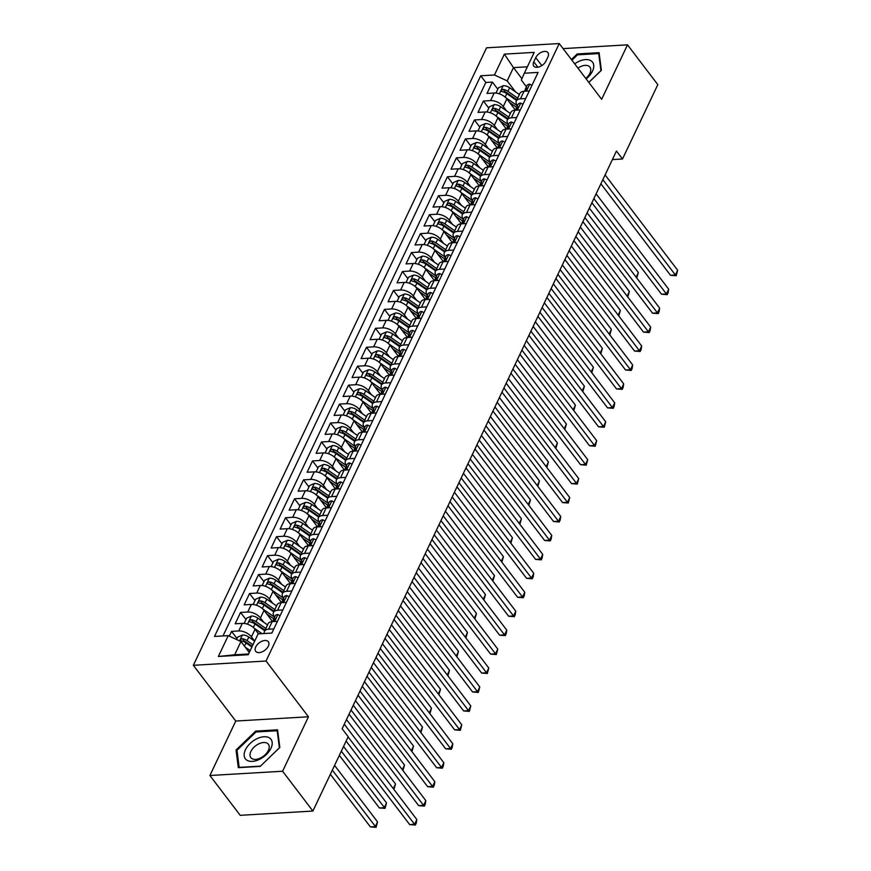 <?xml version="1.0" encoding="UTF-8"?>
<svg xmlns="http://www.w3.org/2000/svg" width="871" height="871" viewBox="0 0 871 871"><rect width="100%" height="100%" fill="white"/><g stroke="black" fill="none" stroke-linecap="round" stroke-linejoin="round"><path stroke-width="1.31" d="M268.322 646.173A7.926 4.671 -37.3 0 0 268.344 641.742A7.926 4.671 -37.3 0 0 262.062 641.176A7.926 4.671 -37.3 0 0 255.747 646.913A7.926 4.671 -37.3 0 0 255.726 651.345A7.926 4.671 -37.3 0 0 262.008 651.911A7.926 4.671 -37.3 0 0 268.322 646.173M209.9 775.506L282.596 771.238L308.454 716.779L235.758 721.046L209.9 775.506L240.2 815.321L312.896 811.053L348.193 736.714L342.129 728.744L616.45 151.031L622.504 159.001L657.812 84.65L627.512 44.835L563.102 48.613M235.758 721.046L193.34 665.302L486.551 47.818L559.236 43.55L266.036 661.035L193.34 665.302M515.371 110.105L506.868 98.935A9.908 5.28 -154.6 0 0 494.162 93.023L486.998 93.447L492.387 82.081L497.809 89.212M506.552 110.813L503.275 106.512A9.908 5.28 -154.6 0 0 490.569 100.601L483.394 101.025L488.816 108.146M483.394 101.025L478.005 112.392L485.169 111.967A9.908 5.28 -154.6 0 1 497.874 117.879L506.378 129.05M497.385 147.983L488.881 136.812A9.908 5.28 -154.6 0 0 476.176 130.911L469.001 131.325L474.401 119.958L479.823 127.09M488.391 166.927L479.888 155.757A9.908 5.28 -154.6 0 0 467.183 149.845L460.008 150.269L465.408 138.903L470.83 146.034M479.398 185.871L470.895 174.701A9.908 5.28 -154.6 0 0 458.19 168.789L451.015 169.214L456.415 157.847L461.837 164.978M470.405 204.816L461.902 193.645A9.908 5.28 -154.6 0 0 449.196 187.733L442.022 188.147L447.422 176.791L452.844 183.912M461.412 223.749L452.909 212.578A9.908 5.28 -154.6 0 0 440.203 206.677L433.029 207.091L438.429 195.725L443.851 202.856M452.408 242.693L443.916 231.523A9.908 5.28 -154.6 0 0 431.21 225.611L424.035 226.035L429.436 214.669L434.858 221.8M443.415 261.638L434.923 250.467A9.908 5.28 -154.6 0 0 422.217 244.555L415.042 244.98L420.443 233.613L425.865 240.734M434.422 280.582L425.93 269.411A9.908 5.28 -154.6 0 0 413.224 263.499L406.049 263.913L411.439 252.557L416.871 259.678M425.429 299.515L416.926 288.345A9.908 5.28 -154.6 0 0 404.22 282.433L397.056 282.857L402.446 271.491L407.868 278.622M416.436 318.459L407.933 307.289A9.908 5.28 -154.6 0 0 395.227 301.377L388.063 301.802L393.452 290.435L398.874 297.566M407.443 337.404L398.94 326.233A9.908 5.28 -154.6 0 0 386.234 320.321L379.07 320.746L384.459 309.379L389.881 316.5M398.45 356.337L389.947 345.166A9.908 5.28 -154.6 0 0 377.241 339.265L370.077 339.679L375.466 328.313L380.888 335.444M389.457 375.281L380.954 364.111A9.908 5.28 -154.6 0 0 368.248 358.199L361.073 358.623L366.473 347.257L371.895 354.388M380.464 394.225L371.961 383.055A9.908 5.28 -154.6 0 0 359.255 377.143L352.08 377.568L357.48 366.201L362.902 373.332M371.471 413.17L362.967 401.999A9.908 5.28 -154.6 0 0 350.262 396.087L343.087 396.501L348.487 385.145L353.909 392.266M362.478 432.103L353.974 420.933A9.908 5.28 -154.6 0 0 341.269 415.032L334.094 415.445L339.494 404.079L344.916 411.21M353.484 451.047L344.981 439.877A9.908 5.28 -154.6 0 0 332.276 433.965L325.101 434.389L330.501 423.023L335.923 430.154M344.481 469.992L335.988 458.821A9.908 5.28 -154.6 0 0 323.283 452.909L316.108 453.334L321.508 441.967L326.93 449.088M335.487 488.936L326.995 477.765A9.908 5.28 -154.6 0 0 314.289 471.853L307.115 472.267L312.515 460.911L317.937 468.032M326.494 507.869L318.002 496.699A9.908 5.28 -154.6 0 0 305.296 490.787L298.122 491.211L303.511 479.845L308.944 486.976M317.501 526.813L308.998 515.643A9.908 5.28 -154.6 0 0 296.292 509.731L289.128 510.156L294.518 498.789L299.94 505.92M308.508 545.758L300.005 534.587A9.908 5.28 -154.6 0 0 287.299 528.675L280.135 529.1L285.525 517.733L290.947 524.854M299.515 564.702L291.012 553.521A9.908 5.28 -154.6 0 0 278.306 547.619L271.142 548.033L276.532 536.667L281.954 543.798M290.522 583.635L282.019 572.465A9.908 5.28 -154.6 0 0 269.313 566.553L262.149 566.977L267.539 555.611L272.961 562.742M281.529 602.58L273.026 591.409A9.908 5.28 -154.6 0 0 260.32 585.497L253.145 585.922L258.545 574.555L263.967 581.686M272.536 621.524L264.033 610.353A9.908 5.28 -154.6 0 0 251.327 604.441L244.152 604.866L249.552 593.499L254.974 600.62M258.513 633.859L255.04 629.287A9.908 5.28 -154.6 0 0 242.334 623.386L235.159 623.799L240.559 612.433L245.981 619.564M274.583 617.093L274.605 617.114A9.908 5.28 25.4 0 1 273.494 612.389A9.908 5.28 25.4 0 1 277.599 610.266L282.846 609.95M291.839 591.017L286.592 591.322A9.908 5.28 25.4 0 0 282.487 593.445A9.908 5.28 25.4 0 0 283.576 598.159L283.598 598.181M300.833 572.073L295.585 572.378A9.908 5.28 25.4 0 0 291.48 574.501A9.908 5.28 25.4 0 0 292.569 579.215L292.591 579.237M301.562 560.271L301.584 560.293A9.908 5.28 25.4 0 1 300.473 555.556A9.908 5.28 25.4 0 1 304.578 553.444L309.826 553.129M310.555 541.327L310.577 541.348A9.908 5.28 25.4 0 1 309.466 536.623A9.908 5.28 25.4 0 1 313.571 534.5L318.819 534.195M327.812 515.251L322.564 515.556A9.908 5.28 25.4 0 0 318.459 517.679A9.908 5.28 25.4 0 0 319.548 522.393L319.57 522.415M336.805 496.307L331.557 496.612A9.908 5.28 25.4 0 0 327.452 498.735A9.908 5.28 25.4 0 0 328.541 503.449L328.563 503.471M345.798 477.362L340.55 477.678A9.908 5.28 25.4 0 0 336.446 479.79A9.908 5.28 25.4 0 0 337.545 484.505L337.556 484.526M354.791 458.429L349.543 458.734A9.908 5.28 25.4 0 0 345.439 460.857A9.908 5.28 25.4 0 0 346.538 465.56L346.549 465.593M363.784 439.485L358.536 439.79A9.908 5.28 25.4 0 0 354.432 441.913A9.908 5.28 25.4 0 0 355.531 446.627L355.542 446.649M372.788 420.541L367.529 420.856A9.908 5.28 25.4 0 0 363.425 422.968A9.908 5.28 25.4 0 0 364.524 427.683L364.535 427.705M381.781 401.596L376.522 401.912A9.908 5.28 25.4 0 0 372.418 404.035A9.908 5.28 25.4 0 0 373.517 408.739L373.528 408.76M382.511 389.805L382.532 389.827A9.908 5.28 25.4 0 1 381.422 385.091A9.908 5.28 25.4 0 1 385.526 382.968L390.774 382.663M391.504 370.861L391.525 370.883A9.908 5.28 25.4 0 1 390.415 366.147A9.908 5.28 25.4 0 1 394.519 364.024L399.767 363.719M400.497 351.917L400.518 351.938A9.908 5.28 25.4 0 1 399.408 347.202A9.908 5.28 25.4 0 1 403.513 345.09L408.76 344.774M417.753 325.841L412.506 326.146A9.908 5.28 25.4 0 0 408.401 328.269A9.908 5.28 25.4 0 0 409.49 332.972L409.512 332.994M426.746 306.897L421.499 307.202A9.908 5.28 25.4 0 0 417.394 309.325A9.908 5.28 25.4 0 0 418.483 314.039L418.505 314.061M427.476 295.095L427.498 295.117A9.908 5.28 25.4 0 1 426.387 290.381A9.908 5.28 25.4 0 1 430.492 288.257L435.74 287.953M436.469 276.151L436.491 276.172A9.908 5.28 25.4 0 1 435.38 271.436A9.908 5.28 25.4 0 1 439.485 269.324L444.733 269.008M445.473 257.206L445.484 257.239A9.908 5.28 25.4 0 1 444.373 252.503A9.908 5.28 25.4 0 1 448.478 250.38L453.726 250.075M462.719 231.131L457.471 231.436A9.908 5.28 25.4 0 0 453.366 233.559A9.908 5.28 25.4 0 0 454.466 238.273L454.477 238.295M463.459 219.329L463.47 219.35A9.908 5.28 25.4 0 1 462.359 214.614A9.908 5.28 25.4 0 1 466.464 212.502L471.712 212.186M472.452 200.384L472.463 200.406A9.908 5.28 25.4 0 1 471.353 195.681A9.908 5.28 25.4 0 1 475.457 193.558L480.716 193.242M489.709 174.309L484.45 174.614A9.908 5.28 25.4 0 0 480.346 176.737A9.908 5.28 25.4 0 0 481.445 181.451L481.456 181.473M498.702 155.365L493.454 155.669A9.908 5.28 25.4 0 0 489.35 157.793A9.908 5.28 25.4 0 0 490.438 162.507L490.46 162.529M507.695 136.42L502.447 136.736A9.908 5.28 25.4 0 0 498.343 138.848A9.908 5.28 25.4 0 0 499.431 143.563L499.453 143.584M516.688 117.487L511.44 117.792A9.908 5.28 25.4 0 0 507.336 119.915A9.908 5.28 25.4 0 0 508.424 124.618L508.446 124.64M535.741 57.638L533.771 61.797A7.676 4.529 -37.3 0 0 533.749 66.098A7.676 4.529 -37.3 0 0 539.835 66.642A7.676 4.529 -37.3 0 0 545.954 61.09L547.924 56.92A7.676 4.529 -37.3 0 0 547.946 52.63A7.676 4.529 -37.3 0 0 541.86 52.075A7.676 4.529 -37.3 0 0 535.741 57.638L541.806 65.597M521.914 78.717L513.476 67.622L507.172 80.883L494.467 74.971L480.716 75.777L214.495 636.44L228.246 635.634L218.36 656.473L248.224 654.72L258.11 633.881L271.861 633.075L538.093 72.413L524.331 73.218L521.326 80.056L526.432 86.762M494.467 74.971L504.363 54.133L534.228 52.38L524.331 73.218M236.52 639.477L237.652 637.115L242.476 634.992A6.565 3.495 25.4 0 1 248.801 637.049L254.67 641.132L251.447 636.864L255.04 629.287M263.717 622.232L260.44 617.931L264.033 610.353M272.71 603.287L269.433 598.987L273.026 591.409M281.703 584.354L278.426 580.042L282.019 572.465M290.696 565.41L287.419 561.098L291.012 553.521M299.689 546.465L296.412 542.165L300.005 534.587M308.682 527.521L305.405 523.221L308.998 515.643M317.675 508.588L314.398 504.276L318.002 496.699M326.669 489.644L323.391 485.332L326.995 477.765M335.662 470.699L332.384 466.399L335.988 458.821M344.655 451.755L341.378 447.454L344.981 439.877M353.648 432.822L350.371 428.51L353.974 420.933M362.641 413.877L359.375 409.577L362.967 401.999M371.645 394.933L368.368 390.633L371.961 383.055M380.638 376L377.361 371.688L380.954 364.111M389.631 357.056L386.354 352.744L389.947 345.166M398.624 338.111L395.347 333.811L398.94 326.233M407.617 319.167L404.34 314.867L407.933 307.289M416.61 300.234L413.333 295.922L416.926 288.345M425.603 281.289L422.326 276.978L425.93 269.411M434.596 262.345L431.319 258.045L434.923 250.467M443.589 243.401L440.312 239.1L443.916 231.523M452.582 224.468L449.305 220.156L452.909 212.578M461.576 205.523L458.298 201.223L461.902 193.645M470.569 186.579L467.302 182.279L470.895 174.701M479.573 167.646L476.295 163.334L479.888 155.757M488.566 148.701L485.289 144.39L488.881 136.812M497.559 129.757L494.282 125.457L497.874 117.879M525.681 98.543L520.433 98.848A9.908 5.28 -154.6 0 0 516.329 100.971A9.908 5.28 -154.6 0 0 517.418 105.685L517.439 105.707M492.387 82.081L485.811 82.462L222.998 635.939M251.447 636.864A9.908 5.28 25.4 0 0 238.73 630.952L231.566 631.377L229.313 636.124M240.559 612.433L247.734 612.019A9.908 5.28 25.4 0 1 260.44 617.931M249.552 593.499L256.727 593.075A9.908 5.28 25.4 0 1 269.433 598.987M258.545 574.555L265.72 574.131A9.908 5.28 25.4 0 1 278.426 580.042M267.539 555.611L274.713 555.197A9.908 5.28 25.4 0 1 287.419 561.098M276.532 536.667L283.706 536.253A9.908 5.28 25.4 0 1 296.412 542.165M285.525 517.733L292.7 517.309A9.908 5.28 25.4 0 1 305.405 523.221M294.518 498.789L301.693 498.364A9.908 5.28 25.4 0 1 314.398 504.276M303.511 479.845L310.686 479.431A9.908 5.28 25.4 0 1 323.391 485.332M312.515 460.911L319.679 460.487A9.908 5.28 25.4 0 1 332.384 466.399M321.508 441.967L328.672 441.543A9.908 5.28 25.4 0 1 341.378 447.454M330.501 423.023L337.665 422.598A9.908 5.28 25.4 0 1 350.371 428.51M339.494 404.079L346.658 403.665A9.908 5.28 25.4 0 1 359.375 409.577M348.487 385.145L355.662 384.721A9.908 5.28 25.4 0 1 368.368 390.633M357.48 366.201L364.655 365.776A9.908 5.28 25.4 0 1 377.361 371.688M366.473 347.257L373.648 346.843A9.908 5.28 25.4 0 1 386.354 352.744M375.466 328.313L382.641 327.899A9.908 5.28 25.4 0 1 395.347 333.811M384.459 309.379L391.634 308.955A9.908 5.28 25.4 0 1 404.34 314.867M393.452 290.435L400.627 290.01A9.908 5.28 25.4 0 1 413.333 295.922M402.446 271.491L409.62 271.077A9.908 5.28 25.4 0 1 422.326 276.978M411.439 252.557L418.613 252.133A9.908 5.28 25.4 0 1 431.319 258.045M420.443 233.613L427.607 233.188A9.908 5.28 25.4 0 1 440.312 239.1M429.436 214.669L436.6 214.244A9.908 5.28 25.4 0 1 449.305 220.156M438.429 195.725L445.593 195.311A9.908 5.28 25.4 0 1 458.298 201.223M447.422 176.791L454.586 176.367A9.908 5.28 25.4 0 1 467.302 182.279M456.415 157.847L463.59 157.422A9.908 5.28 25.4 0 1 476.295 163.334M465.408 138.903L472.583 138.489A9.908 5.28 25.4 0 1 485.289 144.39M474.401 119.958L481.576 119.545A9.908 5.28 25.4 0 1 494.282 125.457M529.274 90.965L524.026 91.27A9.908 5.28 -154.6 0 0 519.922 93.393L516.329 100.971M520.281 109.909L515.033 110.214A9.908 5.28 -154.6 0 0 510.929 112.337L507.336 119.915M511.288 128.843L506.04 129.158A9.908 5.28 -154.6 0 0 501.936 131.271L498.343 138.848M502.295 147.787L497.047 148.092A9.908 5.28 -154.6 0 0 492.942 150.215L489.35 157.793M493.302 166.731L488.054 167.036A9.908 5.28 -154.6 0 0 483.949 169.159L480.346 176.737M484.309 185.675L479.061 185.98A9.908 5.28 -154.6 0 0 474.956 188.103L471.353 195.681M475.316 204.609L470.068 204.925A9.908 5.28 -154.6 0 0 465.963 207.037L462.359 214.614M466.323 223.553L461.075 223.858A9.908 5.28 -154.6 0 0 456.97 225.981L453.366 233.559M457.329 242.497L452.082 242.802A9.908 5.28 -154.6 0 0 447.977 244.925L444.373 252.503M448.336 261.442L443.078 261.746A9.908 5.28 -154.6 0 0 438.973 263.869L435.38 271.436M439.343 280.375L434.085 280.691A9.908 5.28 -154.6 0 0 429.98 282.803L426.387 290.381M430.35 299.319L425.092 299.624A9.908 5.28 -154.6 0 0 420.987 301.747L417.394 309.325M421.346 318.263L416.098 318.568A9.908 5.28 -154.6 0 0 411.994 320.691L408.401 328.269M412.353 337.197L407.105 337.513A9.908 5.28 -154.6 0 0 403.001 339.625L399.408 347.202M403.36 356.141L398.112 356.446A9.908 5.28 -154.6 0 0 394.008 358.569L390.415 366.147M394.367 375.085L389.119 375.39A9.908 5.28 -154.6 0 0 385.015 377.513L381.422 385.091M385.374 394.03L380.126 394.334A9.908 5.28 -154.6 0 0 376.022 396.457L372.418 404.035M376.381 412.963L371.133 413.279A9.908 5.28 -154.6 0 0 367.029 415.391L363.425 422.968M367.388 431.907L362.14 432.212A9.908 5.28 -154.6 0 0 358.035 434.335L354.432 441.913M358.395 450.851L353.147 451.156A9.908 5.28 -154.6 0 0 349.042 453.279L345.439 460.857M349.402 469.796L344.154 470.1A9.908 5.28 -154.6 0 0 340.049 472.224L336.446 479.79M340.409 488.729L335.15 489.045A9.908 5.28 -154.6 0 0 331.045 491.157L327.452 498.735M331.416 507.673L326.157 507.978A9.908 5.28 -154.6 0 0 322.052 510.101L318.459 517.679M322.412 526.617L317.164 526.922A9.908 5.28 -154.6 0 0 313.059 529.045L309.466 536.623M313.418 545.551L308.171 545.867A9.908 5.28 -154.6 0 0 304.066 547.979L300.473 555.556M304.425 564.495L299.178 564.8A9.908 5.28 -154.6 0 0 295.073 566.923L291.48 574.501M295.432 583.439L290.185 583.744A9.908 5.28 -154.6 0 0 286.08 585.867L282.487 593.445M286.439 602.384L281.191 602.688A9.908 5.28 -154.6 0 0 277.087 604.812L273.494 612.389M277.446 621.317L272.198 621.633A9.908 5.28 -154.6 0 0 268.094 623.745L264.49 631.323A9.908 5.28 25.4 0 1 268.595 629.21L273.853 628.895M515.545 91.88L507.172 80.883M282.596 771.238L312.896 811.053M308.454 716.779L266.036 661.035M559.236 43.55L601.654 99.294L627.512 44.835M612.389 159.589L622.504 159.001M527.38 66.806L513.476 67.622L504.363 54.133M249.28 652.488L240.951 641.546L234.658 654.807L248.562 653.99M485.811 82.462L480.716 75.777M231.566 631.377L236.988 638.508M228.246 635.634L240.951 641.546M264.316 633.522A9.908 5.28 25.4 0 1 264.49 631.323M218.36 656.473L234.658 654.807M588.807 82.418L601.371 70.311L599.096 52.674L577.212 53.958L571.409 59.544M260.211 766.382L279.831 747.46L277.566 729.822L255.671 731.107L236.052 750.029L238.316 767.667L260.211 766.382M577.854 54.808L577.212 53.958M237.119 751.433L236.052 750.029M256.314 731.956L255.671 731.107M531.92 85.402L529.633 84.149A6.565 3.495 -154.6 0 0 527.009 85.543L525.3 89.147A6.565 3.495 -154.6 0 0 525.137 90.334L525.159 90.464M600.892 183.803L670.496 275.28L675.406 274.996L602.863 179.655M677.66 270.26L676.19 275.737L675.406 274.996L677.66 270.26L605.105 174.919M524.309 91.259A6.565 3.495 25.4 0 1 525.518 90.301C527.195 89.19 527.554 88.439 526.596 88.025A6.565 3.495 -154.6 0 0 525.3 89.147M527.129 88.113L527.162 88.766M676.19 275.737L670.496 275.28M509.568 102.473L516.536 107.34A15.732 8.383 25.4 0 1 516.634 107.405M505.648 97.585L517.396 105.783M495.98 93.077L498.473 87.819L503.307 85.685A6.565 3.495 25.4 0 1 509.622 87.742L519.377 94.547M517.668 98.151L507.913 91.346A6.565 3.495 -154.6 0 0 503.22 89.397C501.152 89.985 500.781 90.736 502.142 91.673A6.565 3.495 25.4 0 1 506.835 93.622L516.59 100.426M503.22 89.397L504.962 91.695A3.342 1.786 25.4 0 1 506.345 92.413L516.895 99.773M501.38 91.292L502.142 91.673M636.146 277.228L638.367 272.569L589.34 208.136M638.367 272.569L636.766 278.045M586.161 78.923A16.103 9.494 -37.3 0 0 592.487 71.161A16.103 9.494 -37.3 0 0 589.95 60.23A16.103 9.494 -37.3 0 0 574.675 63.833M585.769 78.423A11.029 6.5 -37.3 0 0 589.896 73.284A11.029 6.5 -37.3 0 0 589.928 67.121A11.029 6.5 -37.3 0 0 577.93 68.112M571.92 60.219L577.517 54.829L598.736 53.577L600.925 70.671L588.785 82.375M599.313 54.35L598.736 53.577M269.629 738.031A16.103 9.494 -37.3 0 0 250.042 743.562A16.103 9.494 -37.3 0 0 246.733 760.1A16.103 9.494 -37.3 0 0 266.319 754.569A16.103 9.494 -37.3 0 0 269.629 738.031M267.451 743.388A11.029 6.5 -37.3 0 0 254.844 746.458A11.029 6.5 -37.3 0 0 250.848 757.628A11.029 6.5 -37.3 0 0 251.773 758.499A11.029 6.5 -37.3 0 0 264.392 755.44A11.029 6.5 -37.3 0 0 268.388 744.27A11.029 6.5 -37.3 0 0 267.451 743.388M260.375 766.153L239.166 767.395L236.966 750.312L255.987 731.978L277.196 730.736L279.395 747.819L260.407 766.186M277.784 731.498L277.196 730.736M522.927 104.346L520.64 103.083A6.565 3.495 -154.6 0 0 518.016 104.487L516.307 108.08A6.565 3.495 -154.6 0 0 516.144 109.278L516.165 109.408M591.899 202.747L661.503 294.224L666.413 293.941L593.87 198.588M668.667 289.205L668.09 292.776L667.186 294.67L666.413 293.941L668.667 289.205L596.112 193.852M515.316 110.192A6.565 3.495 25.4 0 1 516.525 109.245C518.201 108.135 518.561 107.373 517.603 106.97A6.565 3.495 -154.6 0 0 516.307 108.08M518.136 107.057L518.169 107.699M667.186 294.67L661.503 294.224M513.934 123.279L511.647 122.027A6.565 3.495 -154.6 0 0 509.023 123.421L507.314 127.024A6.565 3.495 -154.6 0 0 507.151 128.222L507.172 128.353M582.906 221.691L652.51 313.168L657.42 312.874L584.877 217.532M659.674 308.138L659.097 311.72L658.193 313.614L657.42 312.874L659.674 308.138L587.119 212.796M506.323 129.137A6.565 3.495 25.4 0 1 507.532 128.179C509.208 127.079 509.568 126.317 508.61 125.914A6.565 3.495 -154.6 0 0 507.314 127.024M509.143 126.001L509.165 126.643M658.193 313.614L652.51 313.168M504.94 142.223L502.654 140.971A6.565 3.495 -154.6 0 0 500.03 142.365L498.321 145.969A6.565 3.495 -154.6 0 0 498.158 147.155L498.168 147.297M573.913 240.625L643.517 332.112L648.427 331.818L575.883 236.477M650.67 327.082L650.104 330.664L649.2 332.559L648.427 331.818L650.67 327.082L578.126 231.74M497.319 148.081A6.565 3.495 25.4 0 1 498.539 147.123C500.215 146.012 500.575 145.261 499.616 144.847A6.565 3.495 -154.6 0 0 498.321 145.969M500.15 144.934L500.172 145.588M649.2 332.559L643.517 332.112M495.947 161.168L493.65 159.905A6.565 3.495 -154.6 0 0 491.037 161.309L489.328 164.902A6.565 3.495 -154.6 0 0 489.164 166.1L489.175 166.23M564.92 259.569L634.524 351.046L639.434 350.763L566.89 255.421M641.677 346.027L641.11 349.598L640.207 351.492L639.434 350.763L641.677 346.027L569.133 250.685M488.326 167.025A6.565 3.495 25.4 0 1 489.546 166.067C491.222 164.957 491.582 164.205 490.623 163.792A6.565 3.495 -154.6 0 0 489.328 164.902M491.157 163.879L491.179 164.532M640.207 351.492L634.524 351.046M500.575 121.417L507.543 126.284A15.732 8.383 25.4 0 1 507.63 126.349M496.655 116.518L508.403 124.716M486.987 112.021L489.48 106.752L494.314 104.629A6.565 3.495 25.4 0 1 500.629 106.687L510.384 113.491M508.675 117.084L498.92 110.29A6.565 3.495 -154.6 0 0 494.227 108.342C492.148 108.929 491.788 109.681 493.149 110.617A6.565 3.495 25.4 0 1 497.842 112.555L507.597 119.36M494.227 108.342L495.969 110.628A3.342 1.786 25.4 0 1 497.352 111.346L507.902 118.717M492.387 110.225L493.149 110.617M627.153 296.173L629.374 291.502L580.347 227.081M629.374 291.502L627.773 296.989M491.582 140.362L498.55 145.228A15.732 8.383 25.4 0 1 498.637 145.283M487.662 135.462L499.41 143.661M477.983 130.955L480.487 125.696L485.321 123.573A6.565 3.495 25.4 0 1 491.636 125.631L501.391 132.436M499.682 136.028L489.927 129.224A6.565 3.495 -154.6 0 0 485.234 127.286C483.155 127.863 482.795 128.625 484.145 129.55A6.565 3.495 25.4 0 1 488.849 131.499L498.604 138.304M485.234 127.286L486.976 129.572A3.342 1.786 25.4 0 1 488.359 130.291L498.909 137.651M483.394 129.169L484.145 129.55M618.16 315.117L620.37 310.446L571.354 246.014M620.37 310.446L618.78 315.923M482.578 159.295L489.556 164.162A15.732 8.383 25.4 0 1 489.644 164.227M478.669 154.407L490.417 162.605M468.99 149.899L471.494 144.64L476.317 142.517A6.565 3.495 25.4 0 1 482.643 144.575L492.398 151.369M490.689 154.973L480.934 148.168A6.565 3.495 -154.6 0 0 476.241 146.219C474.162 146.807 473.802 147.569 475.152 148.495A6.565 3.495 25.4 0 1 479.856 150.443L489.6 157.248M476.241 146.219L477.983 148.516A3.342 1.786 25.4 0 1 479.366 149.235L489.916 156.595M474.401 148.114L475.152 148.495M609.167 334.05L611.377 329.39L562.35 264.958M611.377 329.39L609.787 334.867M473.584 178.239L480.563 183.106A15.732 8.383 25.4 0 1 480.65 183.171M469.676 173.351L481.423 181.549M459.997 168.843L462.501 163.574L467.324 161.451A6.565 3.495 25.4 0 1 473.65 163.508L483.394 170.313M481.685 173.917L471.94 167.112A6.565 3.495 -154.6 0 0 467.237 165.163C465.168 165.751 464.809 166.503 466.159 167.439A6.565 3.495 25.4 0 1 470.863 169.388L480.607 176.182M467.237 165.163L468.99 167.45A3.342 1.786 25.4 0 1 470.362 168.179L480.923 175.539M465.408 167.058L466.159 167.439M600.173 352.995L602.384 348.335L553.357 283.902M602.384 348.335L600.794 353.811M486.954 180.112L484.657 178.849A6.565 3.495 -154.6 0 0 482.044 180.253L480.335 183.846A6.565 3.495 -154.6 0 0 480.171 185.044L480.182 185.175M555.916 278.513L625.53 369.99L630.441 369.707L557.897 274.354M632.684 364.971L632.117 368.542L631.214 370.436L630.441 369.707L632.684 364.971L560.14 269.618M479.333 185.959A6.565 3.495 25.4 0 1 480.552 185C482.218 183.901 482.588 183.139 481.63 182.736A6.565 3.495 -154.6 0 0 480.335 183.846M482.164 182.823L482.186 183.465M631.214 370.436L625.53 369.99M464.591 197.184L471.57 202.05A15.732 8.383 25.4 0 1 471.657 202.116M460.683 192.284L472.43 200.482M451.004 187.777L453.508 182.518L458.331 180.395A6.565 3.495 25.4 0 1 464.657 182.453L474.401 189.257M472.692 192.85L462.947 186.056A6.565 3.495 -154.6 0 0 458.244 184.108C456.175 184.685 455.816 185.447 457.166 186.372A6.565 3.495 25.4 0 1 461.87 188.321L471.614 195.126M458.244 184.108L459.997 186.394A3.342 1.786 25.4 0 1 461.369 187.113L471.93 194.483M456.415 185.991L457.166 186.372M591.18 371.939L593.391 367.268L544.364 302.836M593.391 367.268L591.801 372.755M477.961 199.045L475.664 197.793A6.565 3.495 -154.6 0 0 473.051 199.187L471.342 202.791A6.565 3.495 -154.6 0 0 471.178 203.988L471.189 204.119M546.923 297.447L616.537 388.934L621.448 388.64L548.893 293.298M623.69 383.904L623.124 387.486L622.221 389.381L621.448 388.64L623.69 383.904L551.147 288.562M470.34 204.903A6.565 3.495 25.4 0 1 471.559 203.945C473.225 202.845 473.584 202.083 472.637 201.669A6.565 3.495 -154.6 0 0 471.342 202.791M473.16 201.767L473.193 202.41M622.221 389.381L616.537 388.934M455.598 216.128L462.577 220.984A15.732 8.383 25.4 0 1 462.664 221.049M451.69 211.228L463.437 219.427M442.011 206.721L444.515 201.462L449.338 199.339A6.565 3.495 25.4 0 1 455.664 201.397L465.408 208.202M463.699 211.795L453.954 204.99A6.565 3.495 -154.6 0 0 449.251 203.041C447.182 203.629 446.823 204.391 448.173 205.316A6.565 3.495 25.4 0 1 452.876 207.265L462.621 214.07M449.251 203.041L450.993 205.338A3.342 1.786 25.4 0 1 452.376 206.057L462.926 213.417M447.422 204.935L448.173 205.316M582.187 390.872L584.397 386.212L535.371 321.78M584.397 386.212L582.808 391.689M468.957 217.99L466.671 216.737A6.565 3.495 -154.6 0 0 464.047 218.131L462.338 221.735A6.565 3.495 -154.6 0 0 462.174 222.922L462.196 223.052M537.93 316.391L607.544 407.868L612.455 407.584L539.9 312.243M614.697 402.848L614.131 406.43L613.228 408.325L612.455 407.584L614.697 402.848L542.154 307.507M461.347 223.847A6.565 3.495 25.4 0 1 462.566 222.889C464.232 221.778 464.591 221.027 463.644 220.613A6.565 3.495 -154.6 0 0 462.338 221.735M464.167 220.701L464.199 221.354M613.228 408.325L607.544 407.868M446.605 235.061L453.584 239.928A15.732 8.383 25.4 0 1 453.671 239.993M442.697 230.173L454.444 238.371M433.018 225.665L435.522 220.407L440.345 218.283A6.565 3.495 25.4 0 1 446.671 220.33L456.415 227.135M454.706 230.739L444.961 223.934A6.565 3.495 -154.6 0 0 440.258 221.985C438.189 222.573 437.83 223.324 439.18 224.261A6.565 3.495 25.4 0 1 443.883 226.21L453.628 233.014M440.258 221.985L442 224.283A3.342 1.786 25.4 0 1 443.383 225.001L453.933 232.361M438.429 223.88L439.18 224.261M573.194 409.816L575.404 405.157L526.378 340.724M575.404 405.157L573.815 410.633M459.964 236.934L457.678 235.671A6.565 3.495 -154.6 0 0 455.054 237.075L453.345 240.668A6.565 3.495 -154.6 0 0 453.181 241.866L453.203 241.996M528.937 335.335L598.54 426.812L603.461 426.529L530.907 331.176M605.704 421.793L604.234 427.258L603.461 426.529L605.704 421.793L533.161 326.451M452.354 242.791A6.565 3.495 25.4 0 1 453.562 241.833C455.239 240.723 455.598 239.961 454.651 239.558A6.565 3.495 -154.6 0 0 453.345 240.668M455.174 239.645L455.206 240.287M604.234 427.258L598.54 426.812M437.612 254.005L444.591 258.872A15.732 8.383 25.4 0 1 444.678 258.937M433.704 249.117L445.451 257.315M424.025 244.609L426.518 239.34L431.352 237.217A6.565 3.495 25.4 0 1 437.678 239.275L447.422 246.079M445.712 249.683L435.968 242.878A6.565 3.495 -154.6 0 0 431.265 240.929C429.196 241.517 428.837 242.269 430.187 243.205A6.565 3.495 25.4 0 1 434.89 245.154L444.635 251.948M431.265 240.929L433.007 243.216A3.342 1.786 25.4 0 1 434.389 243.934L444.939 251.305M429.436 242.813L430.187 243.205M564.201 428.761L566.411 424.101L517.385 359.669M566.411 424.101L564.811 429.577M450.971 255.878L448.685 254.615A6.565 3.495 -154.6 0 0 446.061 256.02L444.352 259.612A6.565 3.495 -154.6 0 0 444.188 260.81L444.21 260.941M519.943 354.279L589.547 445.756L594.458 445.462L521.914 350.12M596.711 440.737L595.241 446.202L594.458 445.462L596.711 440.737L524.168 345.384M443.361 261.725A6.565 3.495 25.4 0 1 444.569 260.767C446.246 259.667 446.605 258.905 445.647 258.502A6.565 3.495 -154.6 0 0 444.352 259.612M446.181 258.589L446.213 259.231M595.241 446.202L589.547 445.756M428.619 272.95L435.587 277.816A15.732 8.383 25.4 0 1 435.685 277.871M424.71 268.05L436.458 276.249M415.032 263.543L417.525 258.284L422.359 256.161A6.565 3.495 25.4 0 1 428.684 258.219L438.429 265.024M436.719 268.616L426.975 261.812A6.565 3.495 -154.6 0 0 422.272 259.874C420.203 260.451 419.844 261.213 421.194 262.138A6.565 3.495 25.4 0 1 425.897 264.087L435.642 270.892M422.272 259.874L424.014 262.16A3.342 1.786 25.4 0 1 425.396 262.879L435.946 270.239M420.443 261.757L421.194 262.138M555.197 447.705L557.418 443.034L508.392 378.602M557.418 443.034L555.818 448.521M441.978 274.811L439.692 273.559A6.565 3.495 -154.6 0 0 437.068 274.953L435.358 278.557A6.565 3.495 -154.6 0 0 435.195 279.743L435.217 279.885M510.95 373.213L580.554 464.7L585.464 464.406L512.921 369.064M587.718 459.67L586.248 465.147L585.464 464.406L587.718 459.67L515.175 364.328M434.368 280.669A6.565 3.495 25.4 0 1 435.576 279.711C437.253 278.611 437.612 277.849 436.654 277.435A6.565 3.495 -154.6 0 0 435.358 278.557M437.188 277.533L437.22 278.176M586.248 465.147L580.554 464.7M419.626 291.883L426.594 296.75A15.732 8.383 25.4 0 1 426.692 296.815M415.707 286.995L427.465 295.193M406.038 282.487L408.532 277.228L413.366 275.105A6.565 3.495 25.4 0 1 419.691 277.163L429.436 283.957M427.726 287.561L417.982 280.756A6.565 3.495 -154.6 0 0 413.279 278.807C411.21 279.395 410.851 280.157 412.201 281.083A6.565 3.495 25.4 0 1 416.893 283.031L426.648 289.836M413.279 278.807L415.021 281.104A3.342 1.786 25.4 0 1 416.403 281.823L426.953 289.183M411.439 280.702L412.201 281.083M546.204 466.638L548.425 461.978L499.399 397.546M548.425 461.978L546.825 467.455M432.985 293.756L430.699 292.504A6.565 3.495 -154.6 0 0 428.075 293.897L426.365 297.501A6.565 3.495 -154.6 0 0 426.202 298.688L426.224 298.818M501.957 392.157L571.561 483.634L576.471 483.351L503.928 388.009M578.725 478.615L577.255 484.091L576.471 483.351L578.725 478.615L506.182 383.273M425.375 299.613A6.565 3.495 25.4 0 1 426.583 298.655C428.26 297.544 428.619 296.793 427.661 296.38A6.565 3.495 -154.6 0 0 426.365 297.501M428.194 296.467L428.227 297.12M577.255 484.091L571.561 483.634M410.633 310.827L417.601 315.694A15.732 8.383 25.4 0 1 417.699 315.759M406.713 305.939L418.472 314.137M397.045 301.431L399.539 296.173L404.373 294.039A6.565 3.495 25.4 0 1 410.687 296.096L420.443 302.901M418.733 306.505L408.978 299.7A6.565 3.495 -154.6 0 0 404.286 297.751C402.217 298.339 401.858 299.091 403.208 300.027A6.565 3.495 25.4 0 1 407.9 301.976L417.655 308.78M404.286 297.751L406.028 300.049A3.342 1.786 25.4 0 1 407.41 300.767L417.96 308.127M402.446 299.646L403.208 300.027M537.211 485.583L539.432 480.923L490.406 416.49M539.432 480.923L537.832 486.399M423.992 312.7L421.706 311.437A6.565 3.495 -154.6 0 0 419.082 312.841L417.372 316.434A6.565 3.495 -154.6 0 0 417.209 317.632L417.231 317.763M492.964 411.101L562.568 502.578L567.478 502.295L494.935 406.942M569.732 497.559L568.262 503.024L567.478 502.295L569.732 497.559L497.178 402.206M416.382 318.546A6.565 3.495 25.4 0 1 417.59 317.599C419.267 316.489 419.626 315.727 418.668 315.324A6.565 3.495 -154.6 0 0 417.372 316.434M419.201 315.411L419.234 316.053M568.262 503.024L562.568 502.578M401.64 329.771L408.608 334.638A15.732 8.383 25.4 0 1 408.706 334.704M397.72 324.872L409.468 333.07M388.052 320.376L390.546 315.106L395.38 312.983A6.565 3.495 25.4 0 1 401.694 315.041L411.45 321.845M409.74 325.438L399.985 318.644A6.565 3.495 -154.6 0 0 395.292 316.696C393.224 317.284 392.854 318.035 394.215 318.971A6.565 3.495 25.4 0 1 398.907 320.909L408.662 327.714M395.292 316.696L397.034 318.982A3.342 1.786 25.4 0 1 398.417 319.701L408.967 327.071M393.452 318.579L394.215 318.971M528.218 504.527L530.439 499.856L481.413 435.435M530.439 499.856L528.839 505.343M392.647 348.716L399.615 353.582A15.732 8.383 25.4 0 1 399.702 353.637M388.727 343.816L400.475 352.015M379.059 339.309L381.552 334.05L386.386 331.927A6.565 3.495 25.4 0 1 392.701 333.985L402.456 340.79M400.747 344.383L390.992 337.578A6.565 3.495 -154.6 0 0 386.299 335.64C384.22 336.217 383.861 336.979 385.222 337.904A6.565 3.495 25.4 0 1 389.914 339.853L399.669 346.658M386.299 335.64L388.041 337.926A3.342 1.786 25.4 0 1 389.424 338.645L399.974 346.005M384.459 337.523L385.222 337.904M519.225 523.471L521.446 518.8L472.42 454.368M521.446 518.8L519.845 524.277M383.654 367.649L390.622 372.516A15.732 8.383 25.4 0 1 390.709 372.581M379.734 362.761L391.482 370.959M370.055 358.253L372.559 352.995L377.393 350.871A6.565 3.495 25.4 0 1 383.708 352.929L393.463 359.723M391.754 363.327L381.999 356.522A6.565 3.495 -154.6 0 0 377.306 354.573C375.227 355.161 374.868 355.923 376.218 356.849A6.565 3.495 25.4 0 1 380.921 358.798L390.676 365.602M377.306 354.573L379.048 356.87A3.342 1.786 25.4 0 1 380.431 357.589L390.981 364.949M375.466 356.468L376.218 356.849M510.232 542.404L512.442 537.745L463.426 473.312M512.442 537.745L510.852 543.221M414.999 331.633L412.712 330.381A6.565 3.495 -154.6 0 0 410.089 331.775L408.379 335.379A6.565 3.495 -154.6 0 0 408.216 336.576L408.238 336.707M483.971 430.045L553.575 521.522L558.485 521.228L485.942 425.886M560.739 516.492L560.162 520.074L559.258 521.969L558.485 521.228L560.739 516.492L488.185 421.15M407.388 337.491A6.565 3.495 25.4 0 1 408.597 336.533C410.274 335.433 410.633 334.671 409.675 334.268A6.565 3.495 -154.6 0 0 408.379 335.379M410.208 334.355L410.241 334.997M559.258 521.969L553.575 521.522M406.006 350.578L403.719 349.325A6.565 3.495 -154.6 0 0 401.096 350.719L399.386 354.323A6.565 3.495 -154.6 0 0 399.223 355.51L399.245 355.651M474.978 448.979L544.582 540.466L549.492 540.172L476.949 444.831M551.746 535.436L551.169 539.018L550.265 540.913L549.492 540.172L551.746 535.436L479.192 440.095M398.395 356.435A6.565 3.495 25.4 0 1 399.604 355.477C401.281 354.366 401.64 353.615 400.682 353.201A6.565 3.495 -154.6 0 0 399.386 354.323M401.215 353.288L401.237 353.942M550.265 540.913L544.582 540.466M397.013 369.522L394.726 368.259A6.565 3.495 -154.6 0 0 392.102 369.663L390.393 373.256A6.565 3.495 -154.6 0 0 390.23 374.454L390.241 374.584M465.985 467.923L535.589 559.4L540.499 559.117L467.956 463.775M542.742 554.381L542.176 557.952L541.272 559.846L540.499 559.117L542.742 554.381L470.198 459.039M389.391 375.379A6.565 3.495 25.4 0 1 390.611 374.421C392.288 373.311 392.647 372.559 391.689 372.146A6.565 3.495 -154.6 0 0 390.393 373.256M392.222 372.233L392.244 372.886M541.272 559.846L535.589 559.4M374.65 386.593L381.629 391.46A15.732 8.383 25.4 0 1 381.716 391.525M370.741 381.705L382.489 389.903M361.062 377.197L363.566 371.928L368.389 369.805A6.565 3.495 25.4 0 1 374.715 371.863L384.47 378.667M382.761 382.271L373.006 375.466A6.565 3.495 -154.6 0 0 368.313 373.517C366.234 374.105 365.874 374.857 367.224 375.793A6.565 3.495 25.4 0 1 371.928 377.742L381.672 384.536M368.313 373.517L370.055 375.804A3.342 1.786 25.4 0 1 371.438 376.533L381.988 383.893M366.473 375.412L367.224 375.793M501.239 561.349L503.449 556.689L454.422 492.257M503.449 556.689L501.859 562.165M388.02 388.466L385.722 387.203A6.565 3.495 -154.6 0 0 383.109 388.608L381.4 392.2A6.565 3.495 -154.6 0 0 381.237 393.398L381.248 393.529M456.992 486.867L526.596 578.344L531.506 578.061L458.963 482.708M533.749 573.325L533.183 576.896L532.279 578.79L531.506 578.061L533.749 573.325L461.205 477.972M380.398 394.313A6.565 3.495 25.4 0 1 381.618 393.354C383.294 392.255 383.654 391.493 382.696 391.09A6.565 3.495 -154.6 0 0 381.4 392.2M383.229 391.177L383.251 391.819M532.279 578.79L526.596 578.344M365.657 405.538L372.636 410.404A15.732 8.383 25.4 0 1 372.723 410.47M361.748 400.638L373.496 408.837M352.069 396.142L354.573 390.872L359.396 388.749A6.565 3.495 25.4 0 1 365.722 390.807L375.466 397.612M373.757 401.204L364.013 394.411A6.565 3.495 -154.6 0 0 359.309 392.462C357.241 393.039 356.881 393.801 358.231 394.726A6.565 3.495 25.4 0 1 362.935 396.675L372.679 403.48M359.309 392.462L361.062 394.748A3.342 1.786 25.4 0 1 362.434 395.467L372.995 402.838M357.48 394.345L358.231 394.726M492.246 580.293L494.456 575.622L445.429 511.19M494.456 575.622L492.866 581.109M379.027 407.399L376.729 406.147A6.565 3.495 -154.6 0 0 374.116 407.541L372.407 411.145A6.565 3.495 -154.6 0 0 372.244 412.342L372.255 412.473M447.988 505.801L517.603 597.288L522.513 596.994L449.969 501.652M524.756 592.258L524.19 595.84L523.286 597.735L522.513 596.994L524.756 592.258L452.212 496.916M371.405 413.257A6.565 3.495 25.4 0 1 372.625 412.299C374.29 411.199 374.661 410.437 373.703 410.023A6.565 3.495 -154.6 0 0 372.407 411.145M374.236 410.121L374.258 410.764M523.286 597.735L517.603 597.288M356.664 424.482L363.643 429.338A15.732 8.383 25.4 0 1 363.73 429.403M352.755 419.582L364.503 427.781M343.076 415.075L345.58 409.816L350.403 407.693A6.565 3.495 25.4 0 1 356.729 409.751L366.473 416.556M364.764 420.149L355.02 413.344A6.565 3.495 -154.6 0 0 350.316 411.395C348.248 411.983 347.888 412.745 349.238 413.671A6.565 3.495 25.4 0 1 353.942 415.619L363.686 422.424M350.316 411.395L352.069 413.692A3.342 1.786 25.4 0 1 353.441 414.411L364.002 421.771M348.487 413.29L349.238 413.671M483.253 599.226L485.463 594.566L436.436 530.134M485.463 594.566L483.873 600.043M370.033 426.344L367.736 425.092A6.565 3.495 -154.6 0 0 365.123 426.485L363.414 430.089A6.565 3.495 -154.6 0 0 363.251 431.276L363.261 431.406M438.995 524.745L508.61 616.222L513.52 615.939L440.966 520.597M515.763 611.202L515.197 614.784L514.293 616.679L513.52 615.939L515.763 611.202L443.219 515.861M362.412 432.201A6.565 3.495 25.4 0 1 363.632 431.243C365.297 430.132 365.657 429.381 364.709 428.968A6.565 3.495 -154.6 0 0 363.414 430.089M365.232 429.055L365.265 429.708M514.293 616.679L508.61 616.222M347.671 443.415L354.649 448.282A15.732 8.383 25.4 0 1 354.737 448.347M343.762 438.527L355.51 446.725M334.083 434.019L336.587 428.761L341.41 426.638A6.565 3.495 25.4 0 1 347.736 428.684L357.48 435.489M355.771 439.093L346.027 432.288A6.565 3.495 -154.6 0 0 341.323 430.339C339.255 430.927 338.895 431.678 340.245 432.615A6.565 3.495 25.4 0 1 344.949 434.564L354.693 441.368M341.323 430.339L343.065 432.637A3.342 1.786 25.4 0 1 344.448 433.355L354.998 440.715M339.494 432.234L340.245 432.615M474.26 618.17L476.47 613.511L427.443 549.078M476.47 613.511L474.88 618.987M361.03 445.288L358.743 444.025A6.565 3.495 -154.6 0 0 356.119 445.429L354.41 449.022A6.565 3.495 -154.6 0 0 354.247 450.22L354.268 450.351M430.002 543.689L499.616 635.166L504.527 634.883L431.972 539.53M506.77 630.147L506.203 633.718L505.3 635.612L504.527 634.883L506.77 630.147L434.226 534.805M353.419 451.145A6.565 3.495 25.4 0 1 354.639 450.187C356.304 449.077 356.664 448.315 355.716 447.912A6.565 3.495 -154.6 0 0 354.41 449.022M356.239 447.999L356.272 448.641M505.3 635.612L499.616 635.166M338.677 462.359L345.656 467.226A15.732 8.383 25.4 0 1 345.743 467.292M334.769 457.471L346.516 465.669M325.09 452.964L327.594 447.694L332.417 445.571A6.565 3.495 25.4 0 1 338.743 447.629L348.487 454.433M346.778 458.037L337.033 451.232A6.565 3.495 -154.6 0 0 332.33 449.284C330.261 449.872 329.902 450.623 331.252 451.559A6.565 3.495 25.4 0 1 335.956 453.508L345.7 460.302M332.33 449.284L334.072 451.57A3.342 1.786 25.4 0 1 335.455 452.289L346.005 459.659M330.501 451.167L331.252 451.559M465.266 637.115L467.477 632.455L418.45 568.023M467.477 632.455L465.887 637.931M352.036 464.232L349.75 462.969A6.565 3.495 -154.6 0 0 347.126 464.374L345.417 467.967A6.565 3.495 -154.6 0 0 345.254 469.164L345.275 469.295M421.009 562.633L490.613 654.11L495.534 653.816L422.979 558.474M497.777 649.091L496.307 654.557L495.534 653.816L497.777 649.091L425.233 553.738M344.426 470.079A6.565 3.495 25.4 0 1 345.635 469.121C347.311 468.021 347.671 467.259 346.723 466.856A6.565 3.495 -154.6 0 0 345.417 467.967M347.246 466.943L347.279 467.585M496.307 654.557L490.613 654.11M329.684 481.304L336.663 486.17A15.732 8.383 25.4 0 1 336.75 486.225M325.776 476.404L337.523 484.603M316.097 471.897L318.59 466.638L323.424 464.515A6.565 3.495 25.4 0 1 329.75 466.573L339.494 473.378M337.785 476.97L328.04 470.177A6.565 3.495 -154.6 0 0 323.337 468.228C321.268 468.805 320.909 469.567 322.259 470.492A6.565 3.495 25.4 0 1 326.963 472.441L336.707 479.246M323.337 468.228L325.079 470.514A3.342 1.786 25.4 0 1 326.462 471.233L337.012 478.593M321.508 470.111L322.259 470.492M456.273 656.059L458.484 651.388L409.457 586.956M458.484 651.388L456.883 656.876M343.043 483.165L340.757 481.913A6.565 3.495 -154.6 0 0 338.133 483.307L336.424 486.911A6.565 3.495 -154.6 0 0 336.26 488.098L336.282 488.239M412.016 581.567L481.619 673.054L486.53 672.76L413.986 577.419M488.783 668.024L487.314 673.501L486.53 672.76L488.783 668.024L416.24 572.683M335.433 489.023A6.565 3.495 25.4 0 1 336.642 488.065C338.318 486.965 338.677 486.203 337.719 485.789A6.565 3.495 -154.6 0 0 336.424 486.911M338.253 485.887L338.286 486.53M487.314 673.501L481.619 673.054M320.691 500.237L327.659 505.104A15.732 8.383 25.4 0 1 327.757 505.169M316.783 495.349L328.53 503.547M307.104 490.841L309.597 485.583L314.431 483.459A6.565 3.495 25.4 0 1 320.757 485.517L330.501 492.311M328.792 495.915L319.047 489.11A6.565 3.495 -154.6 0 0 314.344 487.161C312.275 487.749 311.916 488.511 313.266 489.437A6.565 3.495 25.4 0 1 317.969 491.386L327.714 498.19M314.344 487.161L316.086 489.458A3.342 1.786 25.4 0 1 317.469 490.177L328.019 497.537M312.515 489.056L313.266 489.437M447.269 674.992L449.49 670.332L400.464 605.9M449.49 670.332L447.89 675.809M334.05 502.11L331.764 500.858A6.565 3.495 -154.6 0 0 329.14 502.251L327.431 505.855A6.565 3.495 -154.6 0 0 327.267 507.042L327.289 507.172M403.023 600.511L472.626 691.988L477.537 691.705L404.993 596.363M479.79 686.969L478.321 692.445L477.537 691.705L479.79 686.969L407.247 591.627M326.44 507.967A6.565 3.495 25.4 0 1 327.648 507.009C329.325 505.899 329.684 505.147 328.726 504.734A6.565 3.495 -154.6 0 0 327.431 505.855M329.26 504.821L329.292 505.474M478.321 692.445L472.626 691.988M311.698 519.181L318.666 524.048A15.732 8.383 25.4 0 1 318.764 524.113M307.779 514.293L319.537 522.491M298.111 509.785L300.604 504.527L305.438 502.393A6.565 3.495 25.4 0 1 311.764 504.451L321.508 511.255M319.799 514.859L310.054 508.054A6.565 3.495 -154.6 0 0 305.351 506.105C303.282 506.693 302.923 507.445 304.273 508.381A6.565 3.495 25.4 0 1 308.965 510.33L318.721 517.134M305.351 506.105L307.093 508.403A3.342 1.786 25.4 0 1 308.476 509.121L319.026 516.481M303.511 508L304.273 508.381M438.276 693.937L440.497 689.277L391.471 624.845M440.497 689.277L438.897 694.753M325.057 521.054L322.771 519.791A6.565 3.495 -154.6 0 0 320.147 521.196L318.438 524.788A6.565 3.495 -154.6 0 0 318.274 525.986L318.296 526.117M394.03 619.455L463.633 710.932L468.544 710.649L396 615.296M470.797 705.913L469.327 711.378L468.544 710.649L470.797 705.913L398.254 610.56M317.447 526.901A6.565 3.495 25.4 0 1 318.655 525.953C320.332 524.843 320.691 524.081 319.733 523.678A6.565 3.495 -154.6 0 0 318.438 524.788M320.267 523.765L320.299 524.407M469.327 711.378L463.633 710.932M316.064 539.987L313.778 538.735A6.565 3.495 -154.6 0 0 311.154 540.129L309.445 543.733A6.565 3.495 -154.6 0 0 309.281 544.93L309.303 545.061M385.036 638.399L454.64 729.876L459.55 729.582L387.007 634.24M461.804 724.846L460.334 730.323L459.55 729.582L461.804 724.846L389.25 629.504M308.454 545.845A6.565 3.495 25.4 0 1 309.662 544.887C311.339 543.787 311.698 543.025 310.74 542.622A6.565 3.495 -154.6 0 0 309.445 543.733M311.274 542.709L311.306 543.352M460.334 730.323L454.64 729.876M307.071 558.932L304.785 557.68A6.565 3.495 -154.6 0 0 302.161 559.073L300.451 562.677A6.565 3.495 -154.6 0 0 300.288 563.864L300.31 564.005M376.043 657.333L445.647 748.82L450.557 748.527L378.014 653.185M452.811 743.79L452.234 747.372L451.33 749.267L450.557 748.527L452.811 743.79L380.257 648.449M299.461 564.789A6.565 3.495 25.4 0 1 300.669 563.831C302.346 562.72 302.705 561.969 301.747 561.555A6.565 3.495 -154.6 0 0 300.451 562.677M302.281 561.643L302.313 562.296M451.33 749.267L445.647 748.82M302.705 538.126L309.673 542.992A15.732 8.383 25.4 0 1 309.771 543.058M298.786 533.237L310.544 541.424M289.118 528.73L291.611 523.46L296.445 521.337A6.565 3.495 25.4 0 1 302.76 523.395L312.515 530.199M310.805 533.792L301.05 526.999A6.565 3.495 -154.6 0 0 296.358 525.05C294.289 525.638 293.93 526.389 295.28 527.325A6.565 3.495 25.4 0 1 299.972 529.263L309.728 536.068M296.358 525.05L298.1 527.336A3.342 1.786 25.4 0 1 299.482 528.055L310.032 535.425M294.518 526.933L295.28 527.325M429.283 712.881L431.504 708.21L382.478 643.789M431.504 708.21L429.904 713.697M293.712 557.07L300.68 561.937A15.732 8.383 25.4 0 1 300.778 561.991M289.793 552.17L301.54 560.369M280.124 547.663L282.618 542.404L287.452 540.281A6.565 3.495 25.4 0 1 293.767 542.339L303.522 549.144M301.812 552.737L292.057 545.932A6.565 3.495 -154.6 0 0 287.365 543.994C285.296 544.571 284.926 545.333 286.287 546.259A6.565 3.495 25.4 0 1 290.979 548.207L300.735 555.012M287.365 543.994L289.107 546.28A3.342 1.786 25.4 0 1 290.489 546.999L301.039 554.359M285.525 545.877L286.287 546.259M420.29 731.825L422.511 727.154L373.485 662.722M422.511 727.154L420.911 732.631M284.719 576.003L291.687 580.87A15.732 8.383 25.4 0 1 291.774 580.935M280.8 571.115L292.547 579.313M271.131 566.607L273.625 561.349L278.459 559.226A6.565 3.495 25.4 0 1 284.773 561.283L294.529 568.077M292.819 571.681L283.064 564.876A6.565 3.495 -154.6 0 0 278.372 562.927C276.292 563.515 275.933 564.277 277.294 565.203A6.565 3.495 25.4 0 1 281.986 567.152L291.741 573.956M278.372 562.927L280.114 565.225A3.342 1.786 25.4 0 1 281.496 565.943L292.046 573.303M276.532 564.822L277.294 565.203M411.297 750.758L413.518 746.099L364.492 681.666M413.518 746.099L411.918 751.575M298.078 577.876L295.792 576.613A6.565 3.495 -154.6 0 0 293.168 578.017L291.458 581.61A6.565 3.495 -154.6 0 0 291.295 582.808L291.317 582.939M367.05 676.277L436.654 767.754L441.564 767.471L369.021 672.129M443.818 762.735L443.241 766.306L442.337 768.2L441.564 767.471L443.818 762.735L371.264 667.393M290.468 583.733A6.565 3.495 25.4 0 1 291.676 582.775C293.353 581.665 293.712 580.913 292.754 580.5A6.565 3.495 -154.6 0 0 291.458 581.61M293.287 580.587L293.309 581.24M442.337 768.2L436.654 767.754M275.726 594.947L282.694 599.814A15.732 8.383 25.4 0 1 282.781 599.879M271.806 590.059L283.554 598.257M262.127 585.552L264.632 580.282L269.466 578.159A6.565 3.495 25.4 0 1 275.78 580.217L285.536 587.021M283.826 590.625L274.071 583.82A6.565 3.495 -154.6 0 0 269.379 581.872C267.299 582.459 266.94 583.211 268.29 584.147A6.565 3.495 25.4 0 1 272.993 586.096L282.748 592.89M269.379 581.872L271.121 584.158A3.342 1.786 25.4 0 1 272.503 584.887L283.053 592.247M267.539 583.766L268.29 584.147M402.304 769.703L404.514 765.043L355.499 700.611M404.514 765.043L402.925 770.519M289.085 596.82L286.799 595.557A6.565 3.495 -154.6 0 0 284.175 596.962L282.465 600.555A6.565 3.495 -154.6 0 0 282.302 601.752L282.313 601.883M358.057 695.221L427.661 786.698L432.571 786.415L360.028 691.062M434.814 781.679L434.248 785.25L433.344 787.144L432.571 786.415L434.814 781.679L362.271 686.326M281.464 602.667A6.565 3.495 25.4 0 1 282.683 601.709C284.36 600.609 284.719 599.847 283.761 599.444A6.565 3.495 -154.6 0 0 282.465 600.555M284.294 599.531L284.316 600.173M433.344 787.144L427.661 786.698M266.722 613.892L273.701 618.758A15.732 8.383 25.4 0 1 273.788 618.824M262.813 608.992L274.561 617.191M253.134 604.496L255.639 599.226L260.462 597.103A6.565 3.495 25.4 0 1 266.787 599.161L276.543 605.966M274.833 609.558L265.078 602.765A6.565 3.495 -154.6 0 0 260.385 600.816C258.306 601.393 257.947 602.155 259.297 603.091A6.565 3.495 25.4 0 1 264 605.029L273.744 611.834M260.385 600.816L262.127 603.102A3.342 1.786 25.4 0 1 263.51 603.821L274.06 611.192M258.545 602.699L259.297 603.091M393.311 788.647L395.521 783.976L346.495 719.544M395.521 783.976L393.932 789.464M280.092 615.753L277.795 614.501A6.565 3.495 -154.6 0 0 275.182 615.895L273.472 619.499A6.565 3.495 -154.6 0 0 273.309 620.696L273.32 620.827M349.064 714.155L418.668 805.642L423.578 805.348L351.035 710.007M425.821 800.612L425.255 804.194L424.351 806.089L423.578 805.348L425.821 800.612L353.278 705.27M272.471 621.611A6.565 3.495 25.4 0 1 273.69 620.653C275.367 619.553 275.726 618.791 274.768 618.377A6.565 3.495 -154.6 0 0 273.472 619.499M275.301 618.475L275.323 619.118M424.351 806.089L418.668 805.642M257.729 632.836L259.155 633.816M253.82 627.937L262.008 633.653M244.141 623.429L246.645 618.17L251.469 616.047A6.565 3.495 25.4 0 1 257.794 618.105L267.539 624.91M339.342 755.342L379.375 807.95L384.285 807.657L386.528 802.92L343.566 746.458M265.829 628.503L256.085 621.698A6.565 3.495 -154.6 0 0 251.381 619.749C249.313 620.337 248.954 621.099 250.304 622.025A6.565 3.495 25.4 0 1 255.007 623.974L264.751 630.778M251.381 619.749L253.134 622.046A3.342 1.786 25.4 0 1 254.506 622.765L265.067 630.125M249.552 621.644L250.304 622.025M341.312 751.194L385.058 808.397L379.375 807.95M386.528 802.92L385.058 808.397M346.125 741.069L409.675 824.576L414.585 824.293L348.095 736.91M416.828 819.557L416.262 823.139L415.358 825.033L414.585 824.293L416.828 819.557L344.285 724.215M415.358 825.033L409.675 824.576M248.736 651.769L249.4 652.237M245.23 647.164L250.173 650.604M330.349 774.286L370.382 826.884L375.292 826.601L377.535 821.865L334.573 765.391M252.96 644.736L247.092 640.642A6.565 3.495 -154.6 0 0 242.388 638.693C240.32 639.281 239.961 640.033 241.311 640.969A6.565 3.495 25.4 0 1 246.014 642.918L251.882 647.011M242.388 638.693L244.141 640.991A3.342 1.786 25.4 0 1 245.513 641.709L252.187 646.358M240.559 640.588L241.311 640.969M332.319 770.127L376.065 827.33L370.382 826.884M377.535 821.865L376.065 827.33M503.275 106.512L506.868 98.935M490.569 100.601L494.162 93.023M238.73 630.952L242.334 623.386M247.734 612.019L251.327 604.441M256.727 593.075L260.32 585.497M265.72 574.131L269.313 566.553M274.713 555.197L278.306 547.619M283.706 536.253L287.299 528.675M292.7 517.309L296.292 509.731M301.693 498.364L305.296 490.787M310.686 479.431L314.289 471.853M319.679 460.487L323.283 452.909M328.672 441.543L332.276 433.965M337.665 422.598L341.269 415.032M346.658 403.665L350.262 396.087M355.662 384.721L359.255 377.143M364.655 365.776L368.248 358.199M373.648 346.843L377.241 339.265M382.641 327.899L386.234 320.321M391.634 308.955L395.227 301.377M400.627 290.01L404.22 282.433M409.62 271.077L413.224 263.499M418.613 252.133L422.217 244.555M427.607 233.188L431.21 225.611M436.6 214.244L440.203 206.677M445.593 195.311L449.196 187.733M454.586 176.367L458.19 168.789M463.59 157.422L467.183 149.845M472.583 138.489L476.176 130.911M481.576 119.545L485.169 111.967M520.433 98.848L524.026 91.27M511.44 117.792L515.033 110.214M502.447 136.736L506.04 129.158M493.454 155.669L497.047 148.092M484.45 174.614L488.054 167.036M475.457 193.558L479.061 185.98M466.464 212.502L470.068 204.925M457.471 231.436L461.075 223.858M448.478 250.38L452.082 242.802M439.485 269.324L443.078 261.746M430.492 288.257L434.085 280.691M421.499 307.202L425.092 299.624M412.506 326.146L416.098 318.568M403.513 345.09L407.105 337.513M394.519 364.024L398.112 356.446M385.526 382.968L389.119 375.39M376.522 401.912L380.126 394.334M367.529 420.856L371.133 413.279M358.536 439.79L362.14 432.212M349.543 458.734L353.147 451.156M340.55 477.678L344.154 470.1M331.557 496.612L335.15 489.045M322.564 515.556L326.157 507.978M313.571 534.5L317.164 526.922M304.578 553.444L308.171 545.867M295.585 572.378L299.178 564.8M286.592 591.322L290.185 583.744M277.599 610.266L281.191 602.688M268.595 629.21L272.198 621.633M537.886 67.219L533.771 61.797M526.411 91.128L529.71 84.182M503.188 85.739L499.333 93.839M506.835 93.622L505.169 97.138M509.622 87.742L507.913 91.346M517.418 110.073L520.716 103.126M508.424 129.017L511.723 122.071M499.421 147.961L502.719 141.015M490.427 166.894L493.726 159.948M494.184 104.683L490.34 112.784M497.842 112.555L496.176 116.083M500.629 106.687L498.92 110.29M485.191 123.628L481.347 131.717M488.849 131.499L487.183 135.027M491.636 125.631L489.927 129.224M476.197 142.561L472.354 150.661M479.856 150.443L478.179 153.96M482.643 144.575L480.934 148.168M467.204 161.505L463.361 169.605M470.863 169.388L469.186 172.904M473.65 163.508L471.94 167.112M481.434 185.839L484.733 178.893M458.211 180.449L454.368 188.55M461.87 188.321L460.193 191.849M464.657 182.453L462.947 186.056M472.441 204.783L475.74 197.837M449.218 199.394L445.375 207.483M452.876 207.265L451.2 210.793M455.664 201.397L453.954 204.99M463.448 223.727L466.747 216.77M440.225 218.327L436.382 226.427M443.883 226.21L442.207 229.726M446.671 220.33L444.961 223.934M454.455 242.661L457.754 235.714M431.232 237.271L427.389 245.372M434.89 245.154L433.214 248.671M437.678 239.275L435.968 242.878M445.462 261.605L448.761 254.659M422.239 256.216L418.396 264.316M425.897 264.087L424.221 267.615M428.684 258.219L426.975 261.812M436.469 280.549L439.768 273.603M413.246 275.16L409.403 283.249M416.893 283.031L415.227 286.548M419.691 277.163L417.982 280.756M427.476 299.482L430.775 292.536M404.253 294.093L400.399 302.193M407.9 301.976L406.234 305.492M410.687 296.096L408.978 299.7M418.483 318.427L421.782 311.48M395.26 313.037L391.406 321.138M398.907 320.909L397.241 324.437M401.694 315.041L399.985 318.644M386.256 331.982L382.413 340.071M389.914 339.853L388.248 343.381M392.701 333.985L390.992 337.578M377.263 350.915L373.419 359.015M380.921 358.798L379.255 362.314M383.708 352.929L381.999 356.522M409.49 337.371L412.789 330.425M400.497 356.315L403.796 349.369M391.493 375.249L394.792 368.302M368.27 369.859L364.426 377.96M371.928 377.742L370.251 381.258M374.715 371.863L373.006 375.466M382.5 394.193L385.799 387.247M359.277 388.804L355.433 396.904M362.935 396.675L361.258 400.203M365.722 390.807L364.013 394.411M373.507 413.137L376.805 406.191M350.284 407.748L346.44 415.837M353.942 415.619L352.265 419.147M356.729 409.751L355.02 413.344M364.514 432.081L367.812 425.124M341.29 426.681L337.447 434.781M344.949 434.564L343.272 438.08M347.736 428.684L346.027 432.288M355.52 451.015L358.819 444.068M332.297 445.625L328.454 453.726M335.956 453.508L334.279 457.025M338.743 447.629L337.033 451.232M346.527 469.959L349.826 463.013M323.304 464.57L319.461 472.67M326.963 472.441L325.286 475.969M329.75 466.573L328.04 470.177M337.534 488.903L340.833 481.957M314.311 483.514L310.468 491.603M317.969 491.386L316.293 494.902M320.757 485.517L319.047 489.11M328.541 507.837L331.84 500.89M305.318 502.447L301.475 510.548M308.965 510.33L307.3 513.846M311.764 504.451L310.054 508.054M319.548 526.781L322.847 519.835M310.555 545.725L313.854 538.779M301.562 564.669L304.861 557.723M296.325 521.391L292.471 529.492M299.972 529.263L298.307 532.791M302.76 523.395L301.05 526.999M287.332 540.336L283.478 548.425M290.979 548.207L289.314 551.735M293.767 542.339L292.057 545.932M278.328 559.269L274.485 567.369M281.986 567.152L280.32 570.668M284.773 561.283L283.064 564.876M292.569 583.603L295.868 576.656M269.335 578.213L265.492 586.314M272.993 586.096L271.327 589.613M275.78 580.217L274.071 583.82M283.565 602.547L286.864 595.601M260.342 597.158L256.499 605.258M264 605.029L262.323 608.557M266.787 599.161L265.078 602.765M274.572 621.491L277.871 614.545M251.349 616.102L247.506 624.191M255.007 623.974L253.33 627.501M257.794 618.105L256.085 621.698M242.356 635.035L239.579 640.904M246.014 642.918L244.468 646.162M248.801 637.049L247.092 640.642"/></g></svg>
